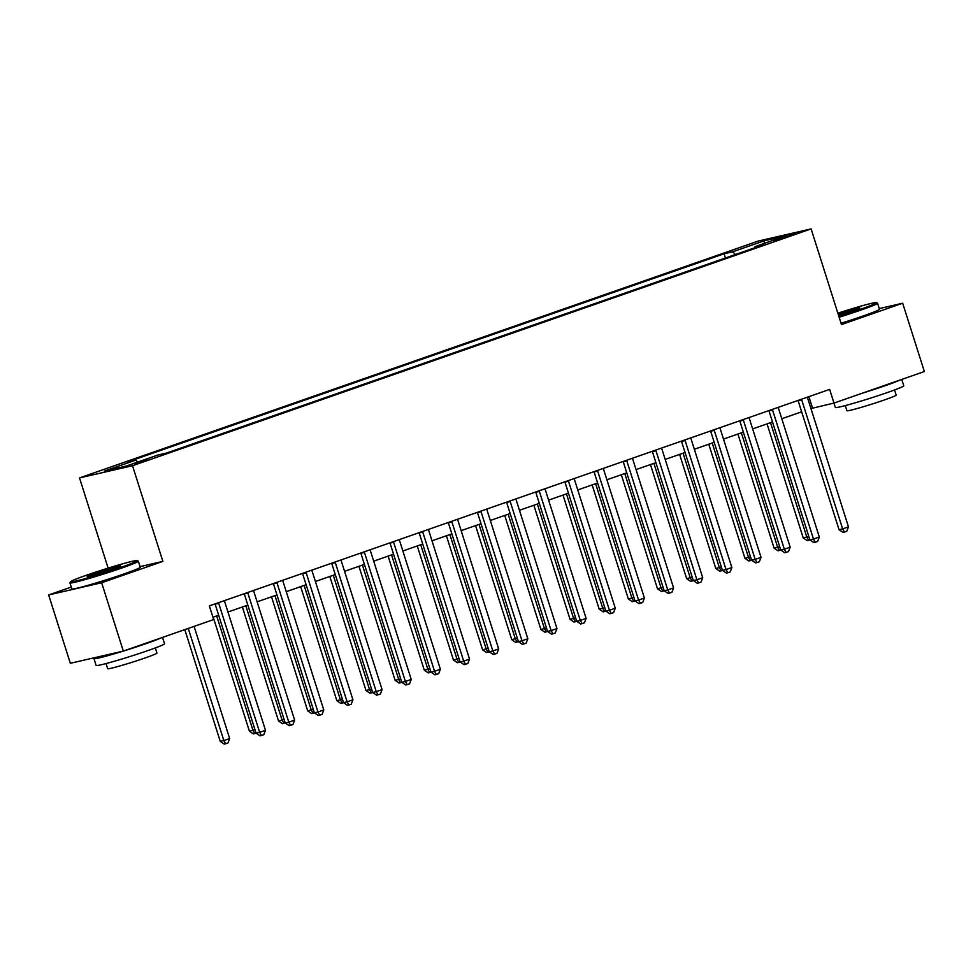 <?xml version="1.0" encoding="UTF-8"?>
<svg xmlns="http://www.w3.org/2000/svg" width="973" height="973" viewBox="0 0 973 973"><rect width="100%" height="100%" fill="white"/><g stroke="black" fill="none" stroke-linecap="round" stroke-linejoin="round"><path stroke-width="1.46" d="M147.592 460.034L134.25 463.866L147.592 460.034M71.26 587.06L48.65 594.941L70.324 663.282L123.328 651.083L213.695 619.546L209.353 605.887L829.653 389.407L833.983 403.077L924.35 371.54L902.676 303.211L879.276 308.599M108.137 568.135L79.518 477.913L758.113 241.097L811.117 228.91L132.523 465.726L79.518 477.913M782.414 237.424L773.243 240.878L786.172 237.169L795.342 233.702L782.414 237.424L782.706 238.324M735.393 254.525L732.766 251.788L724.107 253.783L127.135 462.114L135.794 460.12L137.68 462.078M732.766 251.788L764.255 240.793L786.318 235.721L754.829 246.704L754.634 247.811M135.794 460.12L104.318 471.102L126.381 466.031L157.857 455.036L166.529 453.041L763.501 244.709L754.829 246.704M48.65 594.941L101.654 582.754L123.328 651.083M101.654 582.754L162.868 561.385L132.523 465.726M811.117 228.91L841.463 324.568L902.676 303.211M810.947 408.563L833.983 403.077M212.965 617.247L218.67 615.252M227.962 612.017L247.823 605.084M257.115 601.837L276.964 594.917M286.257 591.669L306.118 584.737M315.41 581.501L335.271 574.569M344.564 571.321L364.413 564.389M373.705 561.153L393.566 554.221M402.858 550.986L422.72 544.053M432 540.806L451.861 533.873M461.153 530.638L481.015 523.705M490.307 520.458L510.168 513.537M519.448 510.29L539.31 503.357M548.602 500.122L568.463 493.189M577.755 489.942L597.604 483.009M606.897 479.774L626.758 472.842M636.05 469.594L655.911 462.674M665.204 459.426L685.053 452.494M694.345 449.258L714.206 442.326M723.498 439.078L743.36 432.146M752.64 428.911L772.501 421.978M781.793 418.743L801.655 411.81M808.891 396.656L812.504 408.028M724.107 253.783L725.444 257.991M764.231 243.432L764.255 240.793M162.868 561.385L140.076 566.639M801.716 399.867L798.128 400.694L839.054 529.713L842.63 528.886L801.716 399.867A2.87 2.469 77 0 0 801.448 399.258M848.468 526.843L846.765 531.258L844.442 532.073L842.63 528.886L848.468 526.843L807.541 397.835A2.87 2.469 77 0 1 807.408 397.179M844.442 532.073L843.007 532.401L839.054 529.713M767.052 423.875L803.236 537.947L808.806 536.427M770.519 422.671L806.824 537.12L808.624 540.319L807.189 540.647L803.236 537.947M815.289 542.241L813.489 539.054L819.315 537.023L817.624 541.438L815.289 542.241L813.854 542.581L809.901 539.881L813.489 539.054L772.562 410.047L768.986 410.861L809.901 539.881L808.624 540.319M772.562 410.047A2.87 2.469 77 0 0 772.294 409.426M778.254 407.346A2.87 2.469 77 0 0 778.388 408.003L819.315 537.023M743.408 420.214L739.833 421.041L780.76 550.049L784.335 549.234L743.408 420.214A2.87 2.469 77 0 0 743.141 419.594M790.173 547.191L788.471 551.606L786.135 552.421L784.335 549.234L790.173 547.191L749.246 418.183A2.87 2.469 77 0 1 749.101 417.514M786.135 552.421L784.712 552.749L780.76 550.049L778.047 550.815L774.094 548.115L779.665 546.607M714.267 430.382L710.679 431.209L751.606 560.229L755.194 559.402L714.267 430.382A2.87 2.469 77 0 0 714 429.774M761.02 557.371L759.317 561.774L756.994 562.589L755.194 559.402L761.02 557.371L720.093 428.351A2.87 2.469 77 0 1 719.959 427.694M756.994 562.589L755.559 562.917L751.606 560.229L748.894 560.983L744.941 558.295L750.511 556.775M737.911 434.055L774.094 548.115M741.365 432.851L777.67 547.3L779.47 550.487M708.758 444.223L744.941 558.295M712.212 443.019L748.529 557.468L750.329 560.655M679.604 454.403L715.787 568.463L721.358 566.943M683.07 453.187L719.375 567.636L721.175 570.835L719.74 571.163L715.787 568.463M722.452 570.385L721.175 570.835M685.114 440.562L681.538 441.389L722.452 570.397L726.04 569.57L685.114 440.562A2.87 2.469 77 0 0 684.846 439.942M731.866 567.539L730.176 571.954L727.84 572.769L726.04 569.57L731.866 567.539L690.939 438.531A2.87 2.469 77 0 1 690.806 437.862M727.84 572.769L726.405 573.097L722.452 570.397M650.463 464.571L686.646 578.643L692.217 577.123M653.917 463.367L690.222 577.816L692.022 581.003L690.599 581.331L686.646 578.643M698.687 582.936L696.887 579.75L702.725 577.707L701.022 582.122L698.687 582.936L697.264 583.265L693.311 580.565L696.887 579.75L655.96 450.73L652.384 451.557L693.311 580.565L692.022 581.003M838.86 316.359A35.028 1.691 -17.6 0 0 860.582 309.232A35.028 1.691 -17.6 0 0 876.43 302.603A35.028 1.691 -17.6 0 0 837.85 313.172M876.43 302.603L877.512 303.162A35.892 1.727 162.4 0 1 877.573 303.223A35.892 1.727 162.4 0 1 861.275 309.961A35.892 1.727 162.4 0 1 839.127 317.222M838.106 313.999A17.514 0.839 162.4 0 1 859.791 308.003A17.514 0.839 162.4 0 1 851.849 311.251A17.514 0.839 162.4 0 1 838.592 315.532M901.74 379.434L903.759 385.77A35.892 1.727 162.4 0 1 887.461 392.508A35.892 1.727 162.4 0 1 853.078 403.43A35.892 1.727 162.4 0 1 835.345 407.468L833.946 403.09M899.818 380.102A35.892 1.727 162.4 0 1 885.284 385.673A35.892 1.727 162.4 0 1 862.419 393.153M894.54 389.954L896.169 395.099A25.833 1.241 162.4 0 1 884.433 399.939A25.833 1.241 162.4 0 1 859.682 407.809A25.833 1.241 162.4 0 1 846.911 410.728L845.282 405.583M877.573 303.223L879.483 309.244A35.892 1.727 162.4 0 1 863.185 315.97A35.892 1.727 162.4 0 1 841.037 323.231M857.116 309.305A16.65 0.803 -17.6 0 0 838.373 314.851M121.357 567.21A35.028 1.691 -17.6 0 0 137.205 560.582A35.028 1.691 -17.6 0 0 86.402 575.25A35.028 1.691 -17.6 0 0 70.518 581.732A35.028 1.691 -17.6 0 0 87.108 578.071A35.028 1.691 -17.6 0 0 121.357 567.21M137.205 560.582L138.288 561.129A35.892 1.727 162.4 0 1 138.348 561.202A35.892 1.727 162.4 0 1 122.051 567.928A35.892 1.727 162.4 0 1 87.667 578.85A35.892 1.727 162.4 0 1 69.934 582.9A35.892 1.727 162.4 0 1 69.947 582.815L70.518 581.732M112.625 569.217A17.514 0.839 162.4 0 1 87.217 576.563A17.514 0.839 162.4 0 1 95.147 573.243A17.514 0.839 162.4 0 1 112.272 567.818A17.514 0.839 162.4 0 1 120.567 565.982A17.514 0.839 162.4 0 1 112.625 569.217M117.891 567.283A16.65 0.803 -17.6 0 0 95.828 573.961A16.65 0.803 -17.6 0 0 90.161 576.077M162.527 637.412L164.534 643.749A35.892 1.727 162.4 0 1 148.237 650.475A35.892 1.727 162.4 0 1 113.853 661.397A35.892 1.727 162.4 0 1 96.12 665.447L93.955 658.612A35.892 1.727 162.4 0 1 95.792 657.42M160.594 638.081A35.892 1.727 162.4 0 1 146.072 643.64A35.892 1.727 162.4 0 1 111.688 654.561A35.892 1.727 162.4 0 1 93.955 658.612M155.315 647.933L156.957 653.078A25.833 1.241 162.4 0 1 145.22 657.918A25.833 1.241 162.4 0 1 120.47 665.787A25.833 1.241 162.4 0 1 107.699 668.694L106.057 663.55M138.348 561.202L140.258 567.21A35.892 1.727 162.4 0 1 123.96 573.948A35.892 1.727 162.4 0 1 89.577 584.87A35.892 1.727 162.4 0 1 71.844 588.92L69.934 582.9M655.96 450.73A2.87 2.469 77 0 0 655.693 450.122M661.652 448.042A2.87 2.469 77 0 0 661.798 448.699L702.725 577.707M621.309 474.739L657.493 588.811L663.063 587.291M624.775 473.535L661.081 587.984L662.881 591.183L661.445 591.511L657.493 588.811M669.546 593.104L667.746 589.918L673.571 587.887L671.881 592.289L669.546 593.104L668.11 593.433L664.158 590.745L667.746 589.918L626.819 460.91L623.231 461.725L664.158 590.745L662.881 591.183M626.819 460.91A2.87 2.469 77 0 0 626.551 460.29M632.511 458.21A2.87 2.469 77 0 0 632.645 458.867L673.571 587.887M592.156 484.919L628.351 598.979L633.922 597.471M595.622 483.703L631.927 598.164L633.727 601.35L632.292 601.679L628.351 598.979M640.392 603.284L638.592 600.086L644.418 598.054L642.727 602.469L640.392 603.284L638.957 603.613L635.016 600.913L638.592 600.086L597.665 471.078L594.089 471.905L635.016 600.913L633.727 601.35M597.665 471.078A2.87 2.469 77 0 0 597.398 470.458M603.357 468.378A2.87 2.469 77 0 0 603.491 469.047L644.418 598.054M563.014 495.087L599.198 609.159L604.768 607.639M566.468 493.883L602.774 608.332L604.574 611.518L603.151 611.847L599.198 609.159M611.251 613.452L609.439 610.266L615.277 608.234L613.574 612.637L611.251 613.452L609.816 613.781L605.863 611.093L609.439 610.266L568.524 481.246L564.936 482.073L605.863 611.093L604.574 611.518M568.524 481.246A2.87 2.469 77 0 0 568.256 480.638M574.204 478.558A2.87 2.469 77 0 0 574.35 479.215L615.277 608.234M533.861 505.267L570.044 619.327L575.615 617.806M537.327 504.05L573.632 618.5L575.432 621.698L573.997 622.027L570.044 619.327M582.097 623.632L580.297 620.433L586.123 618.402L584.432 622.817L582.097 623.632L580.662 623.961L576.709 621.261L580.297 620.433L539.37 491.426L535.782 492.253L576.709 621.261L575.432 621.698M539.37 491.426A2.87 2.469 77 0 0 539.103 490.806M545.062 488.726A2.87 2.469 77 0 0 545.196 489.395L586.123 618.402M504.719 515.435L540.903 629.507L546.473 627.986M508.174 514.231L544.479 628.68L546.279 631.866L544.844 632.195L540.903 629.507M552.944 633.8L551.144 630.613L556.97 628.57L555.279 632.985L552.944 633.8L551.509 634.128L547.568 631.428L551.144 630.613L510.217 501.594L506.641 502.421L547.568 631.428L546.279 631.866M510.217 501.594A2.87 2.469 77 0 0 509.949 500.986M515.909 498.906A2.87 2.469 77 0 0 516.055 499.563L556.97 628.57M475.566 525.602L511.749 639.675L517.32 638.154M479.02 524.398L515.325 638.847L517.137 642.034L515.702 642.375L511.749 639.675M518.414 641.596L517.137 642.034M481.076 511.774L477.488 512.589L518.414 641.608L521.99 640.781L481.076 511.774A2.87 2.469 77 0 0 480.808 511.153M527.828 638.75L526.125 643.153L523.802 643.968L521.99 640.781L527.828 638.75L486.901 509.73A2.87 2.469 77 0 1 486.768 509.074M523.802 643.968L522.367 644.296L518.414 641.608M446.412 535.782L482.596 649.842L488.166 648.322M449.879 534.566L486.184 649.027L487.984 652.214L486.549 652.542L482.596 649.842M494.649 654.148L492.849 650.949L498.675 648.918L496.984 653.333L494.649 654.148L493.214 654.476L489.261 651.776L492.849 650.949L451.922 521.942L448.334 522.769L489.261 651.776L487.984 652.214M451.922 521.942A2.87 2.469 77 0 0 451.654 521.321M457.614 519.241A2.87 2.469 77 0 0 457.748 519.91L498.675 648.918M417.271 545.95L453.454 660.022L459.025 658.502M420.725 544.746L457.03 659.195L458.83 662.382L457.395 662.71L453.454 660.022M465.495 664.316L463.695 661.129L469.533 659.086L467.831 663.501L465.495 664.316L464.072 664.644L460.12 661.956L463.695 661.129L422.769 532.109L419.193 532.936L460.12 661.956L458.83 662.382M422.769 532.109A2.87 2.469 77 0 0 422.501 531.501M428.461 529.421A2.87 2.469 77 0 0 428.606 530.078L469.533 659.086M388.118 556.118L424.301 670.19L429.871 668.67M391.572 554.914L427.889 669.363L429.689 672.562L428.254 672.89L424.301 670.19M436.354 674.484L434.554 671.297L440.38 669.266L438.677 673.681L436.354 674.484L434.919 674.824L430.966 672.124L434.554 671.297L393.627 542.289L390.039 543.104L430.966 672.124L429.689 672.562M393.627 542.289A2.87 2.469 77 0 0 393.36 541.669M399.319 539.589A2.87 2.469 77 0 0 399.453 540.246L440.38 669.266M358.964 566.298L395.147 680.358L400.718 678.85M362.43 565.094L398.735 679.543L400.535 682.73L399.1 683.058L395.147 680.358M401.813 682.28L400.535 682.73M364.474 552.457L360.898 553.284L401.813 682.292L405.4 681.477L364.474 552.457A2.87 2.469 77 0 0 364.206 551.837M411.226 679.434L409.536 683.849L407.201 684.664L405.4 681.477L411.226 679.434L370.299 550.426A2.87 2.469 77 0 1 370.166 549.769M407.201 684.664L405.765 684.992L401.813 682.292M329.823 576.466L366.006 690.538L371.577 689.018M333.277 575.262L369.582 689.711L371.382 692.898L369.959 693.226L366.006 690.538M378.047 694.831L376.247 691.645L382.085 689.614L380.382 694.017L378.047 694.831L376.624 695.16L372.671 692.472L376.247 691.645L335.32 562.637L331.744 563.452L372.671 692.472L371.382 692.898M335.32 562.637A2.87 2.469 77 0 0 335.053 562.017M341.012 559.937A2.87 2.469 77 0 0 341.158 560.594L382.085 689.614M300.669 586.646L336.853 700.706L342.423 699.186M304.135 585.43L340.441 699.879L342.241 703.078L340.805 703.406L336.853 700.706M348.906 705.011L347.106 701.813L352.931 699.782L351.229 704.197L348.906 705.011L347.47 705.34L343.518 702.64L347.106 701.813L306.179 572.805L302.591 573.632L343.518 702.64L342.241 703.078M306.179 572.805A2.87 2.469 77 0 0 305.911 572.185M311.871 570.105A2.87 2.469 77 0 0 312.005 570.774L352.931 699.782M271.516 596.814L307.699 710.886L313.282 709.366M274.982 595.61L311.287 710.059L313.087 713.245L311.652 713.574L307.699 710.886M314.364 712.795L313.087 713.245M277.025 582.973L273.449 583.8L314.376 712.808L317.952 711.993L277.025 582.973A2.87 2.469 77 0 0 276.758 582.365M323.778 709.949L322.087 714.364L319.752 715.179L317.952 711.993L323.778 709.949L282.851 580.942A2.87 2.469 77 0 1 282.717 580.285M319.752 715.179L318.317 715.508L314.376 712.808M242.374 606.982L278.558 721.054L284.128 719.534M245.828 605.778L282.134 720.227L283.934 723.425L282.511 723.754L278.558 721.054M290.599 725.347L288.799 722.161L294.637 720.129L292.934 724.532L290.599 725.347L289.176 725.676L285.223 722.988L288.799 722.161L247.872 593.153L244.296 593.968L285.223 722.988L283.934 723.425M247.872 593.153A2.87 2.469 77 0 0 247.616 592.533M253.564 590.453A2.87 2.469 77 0 0 253.71 591.11L294.637 720.129M213.221 617.162L249.404 731.222L254.975 729.714M216.687 615.945L252.992 730.407L254.792 733.593L253.357 733.922L249.404 731.222M261.457 735.527L259.657 732.328L265.483 730.297L263.792 734.712L261.457 735.527L260.022 735.856L256.069 733.155L259.657 732.328L218.73 603.321L215.142 604.148L256.069 733.155L254.792 733.593M218.73 603.321A2.87 2.469 77 0 0 218.463 602.701M224.422 600.621A2.87 2.469 77 0 0 224.556 601.29L265.483 730.297M184.797 629.628L220.263 741.402L223.839 740.575L229.664 738.543L194.089 626.393M188.263 628.424L223.839 740.575L225.639 743.761L224.204 744.09L220.263 741.402M229.664 738.543L227.974 742.946L225.639 743.761M777.512 239.917L777.281 239.212"/></g></svg>

